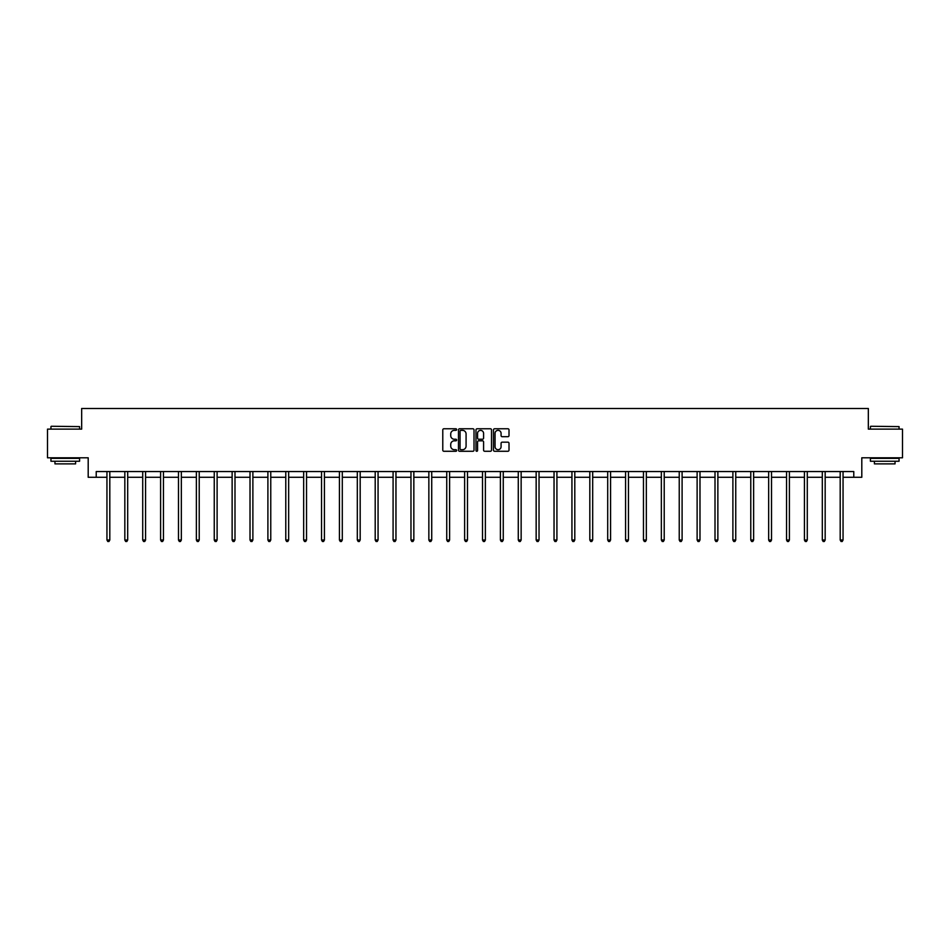 <?xml version="1.0" encoding="UTF-8"?>
<svg xmlns="http://www.w3.org/2000/svg" width="950" height="950" viewBox="0 0 950 950"><rect width="100%" height="100%" fill="white"/><g stroke="black" fill="none" stroke-linecap="round" stroke-linejoin="round"><path stroke-width="1.43" d="M456.653 429.554A0.784 0.784 0 0 0 455.869 428.771L443.911 428.771A1.128 1.128 0 0 0 442.783 429.899L442.783 450.146A1.128 1.128 0 0 0 443.911 451.274L455.869 451.274A0.784 0.784 0 0 0 456.653 450.49A0.784 0.784 0 0 0 455.869 449.694L454.326 449.694A3.598 3.598 0 0 1 450.728 446.096L450.728 444.41A3.598 3.598 0 0 1 454.326 440.812L455.869 440.812A0.784 0.784 0 0 0 456.653 440.028A0.784 0.784 0 0 0 455.869 439.233L454.326 439.233A3.598 3.598 0 0 1 450.728 435.634L450.728 433.948A3.598 3.598 0 0 1 454.326 430.35L455.869 430.35A0.784 0.784 0 0 0 456.653 429.554M507.882 436.703A1.128 1.128 0 0 0 509.01 435.575L509.01 429.899A1.128 1.128 0 0 0 507.882 428.771L494.606 428.771A1.128 1.128 0 0 0 493.478 429.899L493.478 450.146A1.128 1.128 0 0 0 494.606 451.274L507.882 451.274A1.128 1.128 0 0 0 509.01 450.146L509.01 443.282A1.128 1.128 0 0 0 507.882 442.166L502.206 442.166A1.128 1.128 0 0 0 501.077 443.282L501.077 446.69A3.004 3.004 0 0 1 498.073 449.694A3.004 3.004 0 0 1 495.057 446.69L495.057 433.354A3.004 3.004 0 0 1 498.073 430.35A3.004 3.004 0 0 1 501.077 433.354L501.077 435.575A1.128 1.128 0 0 0 502.206 436.703L507.882 436.703M96.223 477.28L96.223 471.544L853.777 471.544L853.777 477.28L861.804 477.28L861.804 457.793L902.5 457.793L902.5 429.127L868.336 429.127L868.336 408.5L81.664 408.5L81.664 429.127L47.5 429.127L47.5 457.793L88.196 457.793L88.196 477.28L106.946 477.28M474.014 429.899A1.128 1.128 0 0 0 472.886 428.771L459.61 428.771A1.128 1.128 0 0 0 458.482 429.899L458.482 450.146A1.128 1.128 0 0 0 459.61 451.274L472.886 451.274A1.128 1.128 0 0 0 474.014 450.146L474.014 429.899M477.114 428.771L490.39 428.771A1.128 1.128 0 0 1 491.518 429.899L491.518 450.146A1.128 1.128 0 0 1 490.39 451.274L484.702 451.274A1.128 1.128 0 0 1 483.586 450.146L483.586 441.94A1.128 1.128 0 0 0 482.457 440.812L478.681 440.812A1.128 1.128 0 0 0 477.565 441.94L477.565 450.49A0.784 0.784 0 0 1 476.769 451.274A0.784 0.784 0 0 1 475.986 450.49L475.986 429.899A1.128 1.128 0 0 1 477.114 428.771M109.808 477.28L124.83 477.28M127.692 477.28L142.714 477.28M145.576 477.28L160.598 477.28M163.459 477.28L178.481 477.28M181.343 477.28L196.365 477.28M199.227 477.28L214.249 477.28M217.111 477.28L232.132 477.28M234.994 477.28L250.016 477.28M252.878 477.28L267.9 477.28M270.762 477.28L285.784 477.28M288.646 477.28L303.668 477.28M306.529 477.28L321.551 477.28M324.413 477.28L339.435 477.28M342.297 477.28L357.319 477.28M360.181 477.28L375.202 477.28M378.064 477.28L393.086 477.28M395.96 477.28L410.97 477.28M413.844 477.28L428.854 477.28M431.728 477.28L446.738 477.28M449.611 477.28L464.621 477.28M467.495 477.28L482.505 477.28M485.379 477.28L500.389 477.28M503.262 477.28L518.273 477.28M521.146 477.28L536.156 477.28M539.03 477.28L554.04 477.28M556.914 477.28L571.936 477.28M574.798 477.28L589.819 477.28M592.681 477.28L607.703 477.28M610.565 477.28L625.587 477.28M628.449 477.28L643.471 477.28M646.332 477.28L661.354 477.28M664.216 477.28L679.238 477.28M682.1 477.28L697.122 477.28M699.984 477.28L715.006 477.28M717.867 477.28L732.889 477.28M735.751 477.28L750.773 477.28M753.635 477.28L768.657 477.28M771.519 477.28L786.541 477.28M789.403 477.28L804.424 477.28M807.286 477.28L822.308 477.28M825.17 477.28L840.192 477.28M843.054 477.28L853.777 477.28M460.845 430.35A0.784 0.784 0 0 0 460.061 431.134L460.061 448.911A0.784 0.784 0 0 0 460.845 449.694L462.484 449.694A3.598 3.598 0 0 0 466.082 446.096L466.082 433.948A3.598 3.598 0 0 0 462.484 430.35L460.845 430.35M483.586 433.414A3.004 3.004 0 0 0 480.569 430.397A3.004 3.004 0 0 0 477.565 433.414L477.565 438.104A1.128 1.128 0 0 0 478.681 439.233L482.457 439.233A1.128 1.128 0 0 0 483.586 438.104L483.586 433.414M109.962 471.544L109.891 471.723A1.152 1.152 0 0 0 109.808 472.15L109.808 540.016L106.946 540.016L106.946 472.15A1.152 1.152 0 0 0 106.863 471.723L106.792 471.544M109.808 540.016L108.953 541.5L107.801 541.5L106.946 540.016M51.288 426.265L79.598 426.609L51.288 426.265M65.265 461.237L50.944 461.237L50.944 458.363L79.598 458.363L79.598 461.237L65.265 461.237M75.584 461.237L75.584 463.873L54.958 463.873L54.958 461.237M870.746 426.265L899.056 426.609L870.746 426.265M884.735 461.237L870.402 461.237L870.402 458.363L899.056 458.363L899.056 461.237L884.735 461.237M895.043 461.237L895.043 463.873L874.416 463.873L874.416 461.237M127.846 471.544L127.775 471.723A1.152 1.152 0 0 0 127.692 472.15L127.692 540.016L124.83 540.016L124.83 472.15A1.152 1.152 0 0 0 124.747 471.723L124.676 471.544M127.692 540.016L126.837 541.5L125.685 541.5L124.83 540.016M145.73 471.544L145.659 471.723A1.152 1.152 0 0 0 145.576 472.15L145.576 540.016L142.714 540.016L142.714 472.15A1.152 1.152 0 0 0 142.631 471.723L142.559 471.544M145.576 540.016L144.721 541.5L143.569 541.5L142.714 540.016M163.614 471.544L163.542 471.723A1.152 1.152 0 0 0 163.459 472.15L163.459 540.016L160.598 540.016L160.598 472.15A1.152 1.152 0 0 0 160.514 471.723L160.443 471.544M163.459 540.016L162.604 541.5L161.453 541.5L160.598 540.016M181.498 471.544L181.426 471.723A1.152 1.152 0 0 0 181.343 472.15L181.343 540.016L178.481 540.016L178.481 472.15A1.152 1.152 0 0 0 178.398 471.723L178.327 471.544M181.343 540.016L180.488 541.5L179.336 541.5L178.481 540.016M199.381 471.544L199.31 471.723A1.152 1.152 0 0 0 199.227 472.15L199.227 540.016L196.365 540.016L196.365 472.15A1.152 1.152 0 0 0 196.282 471.723L196.211 471.544M199.227 540.016L198.372 541.5L197.22 541.5L196.365 540.016M217.265 471.544L217.194 471.723A1.152 1.152 0 0 0 217.111 472.15L217.111 540.016L214.249 540.016L214.249 472.15A1.152 1.152 0 0 0 214.166 471.723L214.094 471.544M217.111 540.016L216.256 541.5L215.104 541.5L214.249 540.016M235.149 471.544L235.078 471.723A1.152 1.152 0 0 0 234.994 472.15L234.994 540.016L232.132 540.016L232.132 472.15A1.152 1.152 0 0 0 232.049 471.723L231.978 471.544M234.994 540.016L234.139 541.5L232.987 541.5L232.132 540.016M253.033 471.544L252.961 471.723A1.152 1.152 0 0 0 252.878 472.15L252.878 540.016L250.016 540.016L250.016 472.15A1.152 1.152 0 0 0 249.933 471.723L249.862 471.544M252.878 540.016L252.023 541.5L250.871 541.5L250.016 540.016M270.916 471.544L270.845 471.723A1.152 1.152 0 0 0 270.762 472.15L270.762 540.016L267.9 540.016L267.9 472.15A1.152 1.152 0 0 0 267.817 471.723L267.746 471.544M270.762 540.016L269.907 541.5L268.755 541.5L267.9 540.016M288.8 471.544L288.729 471.723A1.152 1.152 0 0 0 288.646 472.15L288.646 540.016L285.784 540.016L285.784 472.15A1.152 1.152 0 0 0 285.701 471.723L285.629 471.544M288.646 540.016L287.791 541.5L286.639 541.5L285.784 540.016M306.684 471.544L306.613 471.723A1.152 1.152 0 0 0 306.529 472.15L306.529 540.016L303.668 540.016L303.668 472.15A1.152 1.152 0 0 0 303.584 471.723L303.513 471.544M306.529 540.016L305.674 541.5L304.522 541.5L303.668 540.016M324.567 471.544L324.496 471.723A1.152 1.152 0 0 0 324.413 472.15L324.413 540.016L321.551 540.016L321.551 472.15A1.152 1.152 0 0 0 321.468 471.723L321.397 471.544M324.413 540.016L323.558 541.5L322.406 541.5L321.551 540.016M342.451 471.544L342.38 471.723A1.152 1.152 0 0 0 342.297 472.15L342.297 540.016L339.435 540.016L339.435 472.15A1.152 1.152 0 0 0 339.352 471.723L339.281 471.544M342.297 540.016L341.442 541.5L340.29 541.5L339.435 540.016M360.335 471.544L360.264 471.723A1.152 1.152 0 0 0 360.181 472.15L360.181 540.016L357.319 540.016L357.319 472.15A1.152 1.152 0 0 0 357.236 471.723L357.164 471.544M360.181 540.016L359.326 541.5L358.186 541.5L357.319 540.016M378.219 471.544L378.147 471.723A1.152 1.152 0 0 0 378.064 472.15L378.064 540.016L375.202 540.016L375.202 472.15A1.152 1.152 0 0 0 375.119 471.723L375.048 471.544M378.064 540.016L377.209 541.5L376.069 541.5L375.202 540.016M396.103 471.544L396.043 471.723A1.152 1.152 0 0 0 395.96 472.15L395.96 540.016L393.086 540.016L393.086 472.15A1.152 1.152 0 0 0 393.003 471.723L392.932 471.544M395.96 540.016L395.093 541.5L393.953 541.5L393.086 540.016M413.986 471.544L413.927 471.723A1.152 1.152 0 0 0 413.844 472.15L413.844 540.016L410.97 540.016L410.97 472.15A1.152 1.152 0 0 0 410.887 471.723L410.827 471.544M413.844 540.016L412.977 541.5L411.837 541.5L410.97 540.016M431.87 471.544L431.811 471.723A1.152 1.152 0 0 0 431.728 472.15L431.728 540.016L428.854 540.016L428.854 472.15A1.152 1.152 0 0 0 428.771 471.723L428.711 471.544M431.728 540.016L430.861 541.5L429.721 541.5L428.854 540.016M449.754 471.544L449.694 471.723A1.152 1.152 0 0 0 449.611 472.15L449.611 540.016L446.738 540.016L446.738 472.15A1.152 1.152 0 0 0 446.654 471.723L446.595 471.544M449.611 540.016L448.744 541.5L447.604 541.5L446.738 540.016M467.637 471.544L467.578 471.723A1.152 1.152 0 0 0 467.495 472.15L467.495 540.016L464.621 540.016L464.621 472.15A1.152 1.152 0 0 0 464.538 471.723L464.479 471.544M467.495 540.016L466.628 541.5L465.488 541.5L464.621 540.016M485.521 471.544L485.462 471.723A1.152 1.152 0 0 0 485.379 472.15L485.379 540.016L482.505 540.016L482.505 472.15A1.152 1.152 0 0 0 482.422 471.723L482.363 471.544M485.379 540.016L484.512 541.5L483.372 541.5L482.505 540.016M503.405 471.544L503.346 471.723A1.152 1.152 0 0 0 503.262 472.15L503.262 540.016L500.389 540.016L500.389 472.15A1.152 1.152 0 0 0 500.306 471.723L500.246 471.544M503.262 540.016L502.396 541.5L501.256 541.5L500.389 540.016M521.289 471.544L521.229 471.723A1.152 1.152 0 0 0 521.146 472.15L521.146 540.016L518.273 540.016L518.273 472.15A1.152 1.152 0 0 0 518.189 471.723L518.13 471.544M521.146 540.016L520.279 541.5L519.139 541.5L518.273 540.016M539.173 471.544L539.113 471.723A1.152 1.152 0 0 0 539.03 472.15L539.03 540.016L536.156 540.016L536.156 472.15A1.152 1.152 0 0 0 536.073 471.723L536.014 471.544M539.03 540.016L538.163 541.5L537.023 541.5L536.156 540.016M557.068 471.544L556.997 471.723A1.152 1.152 0 0 0 556.914 472.15L556.914 540.016L554.04 540.016L554.04 472.15A1.152 1.152 0 0 0 553.957 471.723L553.898 471.544M556.914 540.016L556.047 541.5L554.907 541.5L554.04 540.016M574.952 471.544L574.881 471.723A1.152 1.152 0 0 0 574.798 472.15L574.798 540.016L571.936 540.016L571.936 472.15A1.152 1.152 0 0 0 571.852 471.723L571.781 471.544M574.798 540.016L573.931 541.5L572.791 541.5L571.936 540.016M592.836 471.544L592.764 471.723A1.152 1.152 0 0 0 592.681 472.15L592.681 540.016L589.819 540.016L589.819 472.15A1.152 1.152 0 0 0 589.736 471.723L589.665 471.544M592.681 540.016L591.814 541.5L590.674 541.5L589.819 540.016M610.719 471.544L610.648 471.723A1.152 1.152 0 0 0 610.565 472.15L610.565 540.016L607.703 540.016L607.703 472.15A1.152 1.152 0 0 0 607.62 471.723L607.549 471.544M610.565 540.016L609.71 541.5L608.558 541.5L607.703 540.016M628.603 471.544L628.532 471.723A1.152 1.152 0 0 0 628.449 472.15L628.449 540.016L625.587 540.016L625.587 472.15A1.152 1.152 0 0 0 625.504 471.723L625.432 471.544M628.449 540.016L627.594 541.5L626.442 541.5L625.587 540.016M646.487 471.544L646.416 471.723A1.152 1.152 0 0 0 646.332 472.15L646.332 540.016L643.471 540.016L643.471 472.15A1.152 1.152 0 0 0 643.387 471.723L643.316 471.544M646.332 540.016L645.477 541.5L644.326 541.5L643.471 540.016M664.371 471.544L664.299 471.723A1.152 1.152 0 0 0 664.216 472.15L664.216 540.016L661.354 540.016L661.354 472.15A1.152 1.152 0 0 0 661.271 471.723L661.2 471.544M664.216 540.016L663.361 541.5L662.209 541.5L661.354 540.016M682.254 471.544L682.183 471.723A1.152 1.152 0 0 0 682.1 472.15L682.1 540.016L679.238 540.016L679.238 472.15A1.152 1.152 0 0 0 679.155 471.723L679.084 471.544M682.1 540.016L681.245 541.5L680.093 541.5L679.238 540.016M700.138 471.544L700.067 471.723A1.152 1.152 0 0 0 699.984 472.15L699.984 540.016L697.122 540.016L697.122 472.15A1.152 1.152 0 0 0 697.039 471.723L696.967 471.544M699.984 540.016L699.129 541.5L697.977 541.5L697.122 540.016M718.022 471.544L717.951 471.723A1.152 1.152 0 0 0 717.867 472.15L717.867 540.016L715.006 540.016L715.006 472.15A1.152 1.152 0 0 0 714.922 471.723L714.851 471.544M717.867 540.016L717.012 541.5L715.861 541.5L715.006 540.016M735.906 471.544L735.834 471.723A1.152 1.152 0 0 0 735.751 472.15L735.751 540.016L732.889 540.016L732.889 472.15A1.152 1.152 0 0 0 732.806 471.723L732.735 471.544M735.751 540.016L734.896 541.5L733.744 541.5L732.889 540.016M753.789 471.544L753.718 471.723A1.152 1.152 0 0 0 753.635 472.15L753.635 540.016L750.773 540.016L750.773 472.15A1.152 1.152 0 0 0 750.69 471.723L750.619 471.544M753.635 540.016L752.78 541.5L751.628 541.5L750.773 540.016M771.673 471.544L771.602 471.723A1.152 1.152 0 0 0 771.519 472.15L771.519 540.016L768.657 540.016L768.657 472.15A1.152 1.152 0 0 0 768.574 471.723L768.502 471.544M771.519 540.016L770.664 541.5L769.512 541.5L768.657 540.016M789.557 471.544L789.486 471.723A1.152 1.152 0 0 0 789.403 472.15L789.403 540.016L786.541 540.016L786.541 472.15A1.152 1.152 0 0 0 786.457 471.723L786.386 471.544M789.403 540.016L788.547 541.5L787.396 541.5L786.541 540.016M807.441 471.544L807.369 471.723A1.152 1.152 0 0 0 807.286 472.15L807.286 540.016L804.424 540.016L804.424 472.15A1.152 1.152 0 0 0 804.341 471.723L804.27 471.544M807.286 540.016L806.431 541.5L805.279 541.5L804.424 540.016M825.324 471.544L825.253 471.723A1.152 1.152 0 0 0 825.17 472.15L825.17 540.016L822.308 540.016L822.308 472.15A1.152 1.152 0 0 0 822.225 471.723L822.154 471.544M825.17 540.016L824.315 541.5L823.163 541.5L822.308 540.016M843.208 471.544L843.137 471.723A1.152 1.152 0 0 0 843.054 472.15L843.054 540.016L840.192 540.016L840.192 472.15A1.152 1.152 0 0 0 840.109 471.723L840.038 471.544M843.054 540.016L842.199 541.5L841.047 541.5L840.192 540.016M50.944 429.127L50.944 426.609M79.598 429.127L79.598 426.609M870.402 429.127L870.402 426.609M899.056 429.127L899.056 426.609"/></g></svg>
